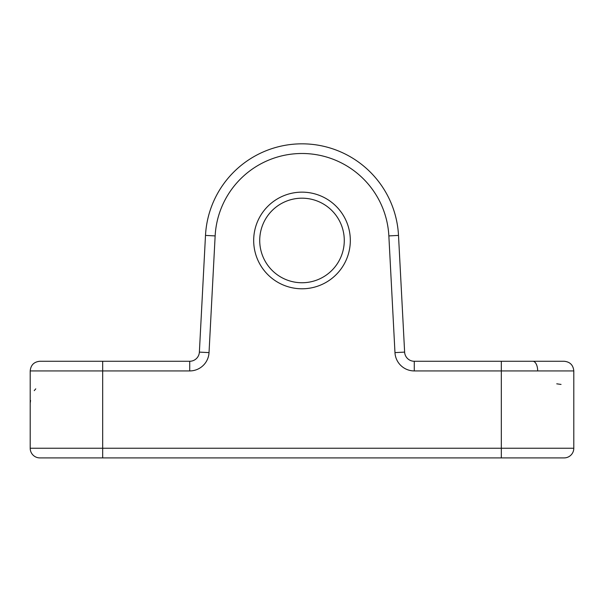 <?xml version="1.0" encoding="UTF-8"?>
<svg xmlns="http://www.w3.org/2000/svg" width="604" height="604" viewBox="0 0 604 604"><rect width="100%" height="100%" fill="white"/><g stroke="black" fill="none" stroke-linecap="round" stroke-linejoin="round"><path stroke-width="0.91" d="M60.4 361.267L189.724 361.267L189.724 370.932A19.328 19.328 0 0 0 209.029 352.615L215.145 235.915A86.976 86.976 0 0 1 302 153.492A86.976 86.976 0 0 1 388.855 235.915L394.971 352.615A19.328 19.328 0 0 0 414.276 370.932L501.32 370.932L501.32 448.244L573.8 448.244L573.8 370.932L501.32 370.932L501.32 361.267L564.136 361.267C570.01 361.841 573.226 365.065 573.8 370.932C573.226 365.065 570.01 361.841 564.136 361.267M189.724 370.932L30.2 370.932C30.774 365.065 33.99 361.841 39.864 361.267L102.68 361.267L102.68 448.244L501.32 448.244L501.32 457.908L39.864 457.908A9.664 9.664 0 0 1 30.2 448.244L102.68 448.244L102.68 457.908M39.864 361.267C33.99 361.841 30.774 365.065 30.2 370.932L30.2 448.244A9.664 9.664 0 0 0 39.864 457.908M209.029 352.615L199.373 352.109A9.664 9.664 0 0 1 189.724 361.267A9.664 9.664 0 0 0 199.373 352.109L205.496 235.409A96.64 96.64 0 0 1 302 143.828A96.64 96.64 0 0 1 398.504 235.409L404.627 352.109A9.664 9.664 0 0 0 414.276 361.267L501.32 361.267M564.136 457.908A9.664 9.664 0 0 0 573.8 448.244A9.664 9.664 0 0 1 564.136 457.908L501.32 457.908M556.745 383.819L561.048 384.431M34.247 390.645L35.764 388.855M302 288.788A48.32 48.32 0 0 0 350.32 240.468A48.32 48.32 0 0 0 302 192.148A48.32 48.32 0 0 0 253.68 240.468A48.32 48.32 0 0 0 302 288.788M302 282.748A42.28 42.28 0 0 0 344.28 240.468A42.28 42.28 0 0 0 302 198.188A42.28 42.28 0 0 0 259.72 240.468A42.28 42.28 0 0 0 302 282.748M215.145 235.915L205.496 235.409A96.64 96.64 0 0 1 302 143.828A96.64 96.64 0 0 1 398.504 235.409L388.855 235.915M537.673 370.932A9.664 4.847 -90 0 0 532.826 361.267M414.276 370.932L414.276 361.267A9.664 9.664 0 0 1 404.627 352.109L394.971 352.615M30.2 403.147L30.57 400.505"/></g></svg>
